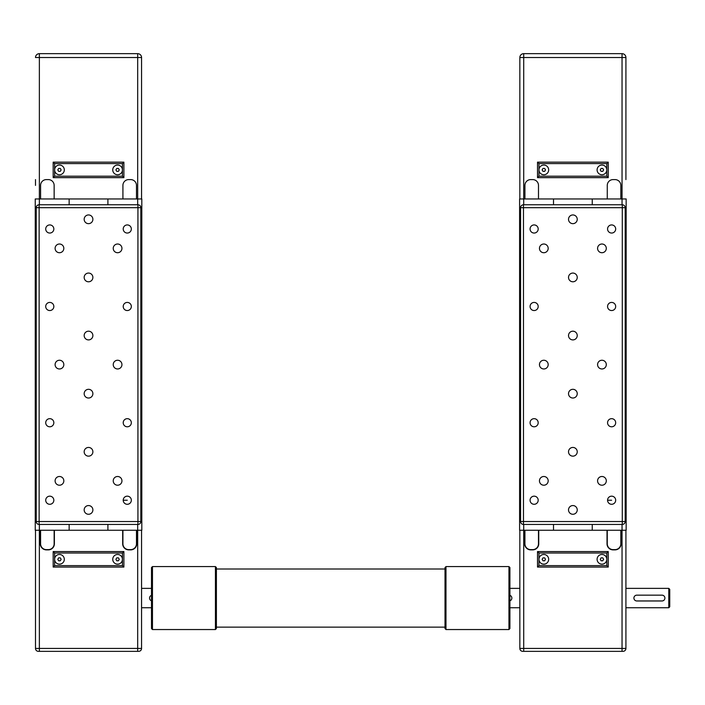 <?xml version="1.0" encoding="UTF-8"?>
<svg xmlns="http://www.w3.org/2000/svg" width="705" height="705" viewBox="0 0 705 705"><rect width="100%" height="100%" fill="white"/><g stroke="black" fill="none" stroke-linecap="round" stroke-linejoin="round"><path stroke-width="1.06" d="M69.152 524.441L69.152 530.257L69.152 524.441L107.9 524.441L107.9 530.257L141.811 530.257L141.811 198.96L107.9 198.96L107.9 204.776L107.9 198.96L35.25 198.96L35.25 530.257L39.365 530.257L39.365 524.441M69.152 204.776L69.152 198.96L69.152 204.776L107.9 204.776M107.9 524.441L107.9 530.257L39.365 530.257L39.365 648.441L35.488 648.441A2.908 2.908 0 0 0 38.396 651.341L138.656 651.341A2.908 2.908 0 0 0 141.564 648.441L137.686 648.441L137.686 651.341M64.314 169.896A4.847 4.847 0 0 1 59.467 174.743A4.847 4.847 0 0 1 54.62 169.896A4.847 4.847 0 0 1 59.467 165.058A4.847 4.847 0 0 1 64.314 169.896M122.432 176.197L54.62 176.197L54.62 163.604L122.432 163.604L122.432 169.896A4.847 4.847 0 0 1 117.594 174.743A4.847 4.847 0 0 1 112.747 169.896A4.847 4.847 0 0 1 117.594 165.058A4.847 4.847 0 0 1 122.432 169.896L122.432 176.197L123.886 177.651L123.886 162.15L53.175 162.15L53.175 177.651L123.886 177.651M35.488 179.59L35.488 185.397M54.144 198.96L54.144 185.397A5.816 5.816 0 0 0 48.328 179.59L46.389 179.59A5.816 5.816 0 0 0 40.582 185.397L40.582 198.96M136.479 198.96L136.479 185.397A5.816 5.816 0 0 0 130.663 179.59L128.733 179.59A5.816 5.816 0 0 0 122.917 185.397L122.917 198.96M141.564 198.96L141.564 57.528A3.878 3.878 0 0 0 137.686 53.659L39.365 53.659L39.365 57.528L137.686 57.528L137.686 53.659A3.878 3.878 0 0 1 141.564 57.528L137.686 57.528L137.686 204.776M116.748 171.35L115.911 169.896L116.748 168.451L118.431 168.451L119.268 169.896L118.431 171.35L116.748 171.35M58.63 171.35L57.792 169.896L58.63 168.451L60.304 168.451L61.141 169.896L60.304 171.35L58.63 171.35M54.62 176.197L53.175 177.651M54.62 163.604L53.175 162.15M122.432 163.604L123.886 162.15M39.365 204.776L39.365 57.528L35.488 57.528A3.878 3.878 0 0 1 39.365 53.659M54.62 553.02L122.432 553.02L122.432 559.321A4.847 4.847 0 0 1 117.594 564.159A4.847 4.847 0 0 1 112.747 559.321A4.847 4.847 0 0 1 117.594 554.474A4.847 4.847 0 0 1 122.432 559.321L122.432 565.613L54.62 565.613L54.62 559.321A4.847 4.847 0 0 1 59.467 554.474A4.847 4.847 0 0 1 64.314 559.321A4.847 4.847 0 0 1 59.467 564.159A4.847 4.847 0 0 1 54.62 559.321L54.62 553.02L53.175 551.566L53.175 567.067L123.886 567.067L123.886 551.566L53.175 551.566M54.62 565.613L53.175 567.067M122.432 565.613L123.886 567.067M122.432 553.02L123.886 551.566M116.748 560.775L115.911 559.321L116.748 557.866L118.431 557.866L119.268 559.321L118.431 560.775L116.748 560.775M58.63 560.775L57.792 559.321L58.63 557.866L60.304 557.866L61.141 559.321L60.304 560.775L58.63 560.775M151.496 595.328A2.908 2.908 0 0 0 151.496 600.81M136.479 530.257L136.479 543.819A5.816 5.816 0 0 1 130.663 549.627L128.733 549.627A5.816 5.816 0 0 1 122.917 543.819L122.917 530.257M141.564 530.257L141.564 648.441M122.679 530.257L122.679 543.819A6.054 6.054 0 0 0 128.733 549.874L130.663 549.874A6.054 6.054 0 0 0 136.726 543.819L136.726 530.257M35.488 530.257L35.488 648.441M54.144 530.257L54.144 543.819A5.816 5.816 0 0 1 48.328 549.627L46.389 549.627A5.816 5.816 0 0 1 40.582 543.819L40.582 530.257M40.335 530.257L40.335 543.819A6.054 6.054 0 0 0 46.389 549.874L48.328 549.874A6.054 6.054 0 0 0 54.382 543.819L54.382 530.257M45.719 500.224A4.054 4.054 0 0 1 49.782 496.17A4.054 4.054 0 0 1 53.836 500.224A4.054 4.054 0 0 1 49.782 504.286A4.054 4.054 0 0 1 45.719 500.224M123.216 500.224A4.054 4.054 0 0 1 127.279 496.17A4.054 4.054 0 0 1 131.333 500.224A4.054 4.054 0 0 1 127.279 504.286A4.054 4.054 0 0 1 123.216 500.224L127.279 500.224M123.216 422.727A4.054 4.054 0 0 1 127.279 418.673A4.054 4.054 0 0 1 131.333 422.727A4.054 4.054 0 0 1 127.279 426.789A4.054 4.054 0 0 1 123.216 422.727M45.719 422.727A4.054 4.054 0 0 1 49.782 418.673A4.054 4.054 0 0 1 53.836 422.727A4.054 4.054 0 0 1 49.782 426.789A4.054 4.054 0 0 1 45.719 422.727M45.719 306.49A4.054 4.054 0 0 1 49.782 302.427A4.054 4.054 0 0 1 53.836 306.49A4.054 4.054 0 0 1 49.782 310.544A4.054 4.054 0 0 1 45.719 306.49M123.216 306.49A4.054 4.054 0 0 1 127.279 302.427A4.054 4.054 0 0 1 131.333 306.49A4.054 4.054 0 0 1 127.279 310.544A4.054 4.054 0 0 1 123.216 306.49M123.216 228.993A4.054 4.054 0 0 1 127.279 224.93A4.054 4.054 0 0 1 131.333 228.993A4.054 4.054 0 0 1 127.279 233.047A4.054 4.054 0 0 1 123.216 228.993M45.719 228.993A4.054 4.054 0 0 1 49.782 224.93A4.054 4.054 0 0 1 53.836 228.993A4.054 4.054 0 0 1 49.782 233.047A4.054 4.054 0 0 1 45.719 228.993M84.168 509.918A4.362 4.362 0 0 1 88.53 505.555A4.362 4.362 0 0 1 92.884 509.918A4.362 4.362 0 0 1 88.53 514.271A4.362 4.362 0 0 1 84.168 509.918M84.168 451.79A4.362 4.362 0 0 1 88.53 447.437A4.362 4.362 0 0 1 92.884 451.79A4.362 4.362 0 0 1 88.53 456.153A4.362 4.362 0 0 1 84.168 451.79M84.168 277.426A4.362 4.362 0 0 1 88.53 273.064A4.362 4.362 0 0 1 92.884 277.426A4.362 4.362 0 0 1 88.53 281.788A4.362 4.362 0 0 1 84.168 277.426M84.168 219.299A4.362 4.362 0 0 1 88.53 214.946A4.362 4.362 0 0 1 92.884 219.299A4.362 4.362 0 0 1 88.53 223.661A4.362 4.362 0 0 1 84.168 219.299M55.105 364.608A4.362 4.362 0 0 1 59.467 360.246A4.362 4.362 0 0 1 63.829 364.608A4.362 4.362 0 0 1 59.467 368.971A4.362 4.362 0 0 1 55.105 364.608M113.232 364.608A4.362 4.362 0 0 1 117.594 360.246A4.362 4.362 0 0 1 121.947 364.608A4.362 4.362 0 0 1 117.594 368.971A4.362 4.362 0 0 1 113.232 364.608M55.105 480.854A4.362 4.362 0 0 1 59.467 476.492A4.362 4.362 0 0 1 63.829 480.854A4.362 4.362 0 0 1 59.467 485.216A4.362 4.362 0 0 1 55.105 480.854M113.232 480.854A4.362 4.362 0 0 1 117.594 476.492A4.362 4.362 0 0 1 121.947 480.854A4.362 4.362 0 0 1 117.594 485.216A4.362 4.362 0 0 1 113.232 480.854M84.168 393.672A4.362 4.362 0 0 1 88.53 389.31A4.362 4.362 0 0 1 92.884 393.672A4.362 4.362 0 0 1 88.53 398.025A4.362 4.362 0 0 1 84.168 393.672M84.168 335.545A4.362 4.362 0 0 1 88.53 331.191A4.362 4.362 0 0 1 92.884 335.545A4.362 4.362 0 0 1 88.53 339.907A4.362 4.362 0 0 1 84.168 335.545M55.105 248.363A4.362 4.362 0 0 1 59.467 244.009A4.362 4.362 0 0 1 63.829 248.363A4.362 4.362 0 0 1 59.467 252.725A4.362 4.362 0 0 1 55.105 248.363M113.232 248.363A4.362 4.362 0 0 1 117.594 244.009A4.362 4.362 0 0 1 121.947 248.363A4.362 4.362 0 0 1 117.594 252.725A4.362 4.362 0 0 1 113.232 248.363M140.841 521.541A2.908 2.908 0 0 1 137.933 524.441L137.933 521.541L140.841 521.541L140.841 207.675L137.933 207.675L137.933 204.776A2.908 2.908 0 0 1 140.841 207.675M36.219 207.675A2.908 2.908 0 0 1 39.127 204.776L39.127 207.675L36.219 207.675L36.219 521.541L39.127 521.541L39.127 524.441A2.908 2.908 0 0 1 36.219 521.541M39.127 524.441L137.933 524.441M137.933 204.776L39.127 204.776M519.841 530.257L519.841 648.441L523.718 648.441L523.718 530.257L553.504 530.257L553.504 524.441L553.504 530.257L592.253 530.257L592.253 524.441L592.253 530.257L626.155 530.257L626.155 198.96L592.253 198.96L592.253 204.776L592.253 198.96L519.603 198.96L519.603 530.257L523.718 530.257L523.718 524.441M553.504 204.776L553.504 198.96L553.504 204.776M548.666 169.896A4.847 4.847 0 0 1 543.819 174.743A4.847 4.847 0 0 1 538.972 169.896A4.847 4.847 0 0 1 543.819 165.058A4.847 4.847 0 0 1 548.666 169.896M606.785 176.197L538.972 176.197L538.972 163.604L606.785 163.604L606.785 169.896A4.847 4.847 0 0 1 601.938 174.743A4.847 4.847 0 0 1 597.1 169.896A4.847 4.847 0 0 1 601.938 165.058A4.847 4.847 0 0 1 606.785 169.896L606.785 176.197L608.239 177.651L608.239 162.15L537.518 162.15L537.518 177.651L608.239 177.651M538.488 198.96L538.488 185.397A5.816 5.816 0 0 0 532.68 179.59L530.742 179.59A5.816 5.816 0 0 0 524.925 185.397L524.925 198.96M620.832 198.96L620.832 185.397A5.816 5.816 0 0 0 615.016 179.59L613.077 179.59A5.816 5.816 0 0 0 607.269 185.397L607.269 198.96M622.039 53.659L523.718 53.659L523.718 57.528L622.039 57.528L622.039 53.659A3.878 3.878 0 0 1 625.917 57.528L625.917 179.59M601.101 171.35L600.263 169.896L601.101 168.451L602.784 168.451L603.621 169.896L602.784 171.35L601.101 171.35M542.982 171.35L542.145 169.896L542.982 168.451L544.657 168.451L545.494 169.896L544.657 171.35L542.982 171.35M538.972 176.197L537.518 177.651M538.972 163.604L537.518 162.15L608.239 162.15L606.785 163.604M519.841 198.96L519.841 57.528A3.878 3.878 0 0 1 523.718 53.659A3.878 3.878 0 0 0 519.841 57.528L523.718 57.528L523.718 204.776M668.781 588.375L668.781 607.754L669.75 606.785L669.75 589.345L668.781 588.375L625.917 588.375M606.785 565.613L538.972 565.613L538.972 559.321A4.847 4.847 0 0 1 543.819 554.474A4.847 4.847 0 0 1 548.666 559.321A4.847 4.847 0 0 1 543.819 564.159A4.847 4.847 0 0 1 538.972 559.321L538.972 553.02L537.518 551.566L537.518 567.067L608.239 567.067L608.239 551.566L537.518 551.566L608.239 551.566L606.785 553.02L606.785 559.321A4.847 4.847 0 0 1 601.938 564.159A4.847 4.847 0 0 1 597.1 559.321A4.847 4.847 0 0 1 601.938 554.474A4.847 4.847 0 0 1 606.785 559.321L606.785 565.613L608.239 567.067M538.972 565.613L537.518 567.067M601.101 560.775L600.263 559.321L601.101 557.866L602.784 557.866L603.621 559.321L602.784 560.775L601.101 560.775M542.982 560.775L542.145 559.321L542.982 557.866L544.657 557.866L545.494 559.321L544.657 560.775L542.982 560.775M509.918 600.81A2.908 2.908 0 0 0 509.918 595.328M662.004 600.968A2.908 2.908 0 0 0 664.903 598.069A2.908 2.908 0 0 0 662.004 595.161L636.818 595.161A2.908 2.908 0 0 0 633.91 598.069A2.908 2.908 0 0 0 636.818 600.968L662.004 600.968M622.039 651.341L623.009 651.341A2.908 2.908 0 0 0 625.917 648.441L622.039 648.441L622.039 651.341L522.749 651.341A2.908 2.908 0 0 1 519.841 648.441M620.832 530.257L620.832 543.819A5.816 5.816 0 0 1 615.016 549.627L613.077 549.627A5.816 5.816 0 0 1 607.269 543.819L607.269 530.257M625.917 530.257L625.917 648.441M607.023 530.257L607.023 543.819A6.054 6.054 0 0 0 613.077 549.874L615.016 549.874A6.054 6.054 0 0 0 621.07 543.819L621.07 530.257M538.488 530.257L538.488 543.819A5.816 5.816 0 0 1 532.68 549.627L530.742 549.627A5.816 5.816 0 0 1 524.925 543.819L524.925 530.257M524.687 530.257L524.687 543.819A6.054 6.054 0 0 0 530.742 549.874L532.68 549.874A6.054 6.054 0 0 0 538.735 543.819L538.735 530.257M625.194 511.918L625.194 507.908L625.194 511.918M625.194 453.791L625.194 449.79L625.194 453.791M625.194 395.672L625.194 391.672L625.194 395.672M625.194 221.308L625.194 217.299L625.194 221.308M625.194 337.554L625.194 333.544L625.194 337.554M625.194 279.427L625.194 275.426L625.194 279.427M520.572 511.918L520.572 507.908L520.572 511.918M520.572 453.791L520.572 449.79L520.572 453.791M520.572 395.672L520.572 391.672L520.572 395.672M520.572 221.308L520.572 217.299L520.572 221.308M520.572 337.554L520.572 333.544L520.572 337.554M520.572 279.427L520.572 275.426L520.572 279.427M530.072 500.224A4.054 4.054 0 0 1 534.134 496.17A4.054 4.054 0 0 1 538.188 500.224A4.054 4.054 0 0 1 534.134 504.286A4.054 4.054 0 0 1 530.072 500.224M607.569 500.224A4.054 4.054 0 0 1 611.632 496.17A4.054 4.054 0 0 1 615.685 500.224A4.054 4.054 0 0 1 611.632 504.286A4.054 4.054 0 0 1 607.569 500.224L611.632 500.224M607.569 422.727A4.054 4.054 0 0 1 611.632 418.673A4.054 4.054 0 0 1 615.685 422.727A4.054 4.054 0 0 1 611.632 426.789A4.054 4.054 0 0 1 607.569 422.727M530.072 422.727A4.054 4.054 0 0 1 534.134 418.673A4.054 4.054 0 0 1 538.188 422.727A4.054 4.054 0 0 1 534.134 426.789A4.054 4.054 0 0 1 530.072 422.727M530.072 306.49A4.054 4.054 0 0 1 534.134 302.427A4.054 4.054 0 0 1 538.188 306.49A4.054 4.054 0 0 1 534.134 310.544A4.054 4.054 0 0 1 530.072 306.49M607.569 306.49A4.054 4.054 0 0 1 611.632 302.427A4.054 4.054 0 0 1 615.685 306.49A4.054 4.054 0 0 1 611.632 310.544A4.054 4.054 0 0 1 607.569 306.49M607.569 228.993A4.054 4.054 0 0 1 611.632 224.93A4.054 4.054 0 0 1 615.685 228.993A4.054 4.054 0 0 1 611.632 233.047A4.054 4.054 0 0 1 607.569 228.993M530.072 228.993A4.054 4.054 0 0 1 534.134 224.93A4.054 4.054 0 0 1 538.188 228.993A4.054 4.054 0 0 1 534.134 233.047A4.054 4.054 0 0 1 530.072 228.993M568.521 509.918A4.362 4.362 0 0 1 572.883 505.555A4.362 4.362 0 0 1 577.236 509.918A4.362 4.362 0 0 1 572.883 514.271A4.362 4.362 0 0 1 568.521 509.918M568.521 451.79A4.362 4.362 0 0 1 572.883 447.437A4.362 4.362 0 0 1 577.236 451.79A4.362 4.362 0 0 1 572.883 456.153A4.362 4.362 0 0 1 568.521 451.79M568.521 277.426A4.362 4.362 0 0 1 572.883 273.064A4.362 4.362 0 0 1 577.236 277.426A4.362 4.362 0 0 1 572.883 281.788A4.362 4.362 0 0 1 568.521 277.426M568.521 219.299A4.362 4.362 0 0 1 572.883 214.946A4.362 4.362 0 0 1 577.236 219.299A4.362 4.362 0 0 1 572.883 223.661A4.362 4.362 0 0 1 568.521 219.299M539.457 364.608A4.362 4.362 0 0 1 543.819 360.246A4.362 4.362 0 0 1 548.182 364.608A4.362 4.362 0 0 1 543.819 368.971A4.362 4.362 0 0 1 539.457 364.608M597.584 364.608A4.362 4.362 0 0 1 601.938 360.246A4.362 4.362 0 0 1 606.3 364.608A4.362 4.362 0 0 1 601.938 368.971A4.362 4.362 0 0 1 597.584 364.608M539.457 480.854A4.362 4.362 0 0 1 543.819 476.492A4.362 4.362 0 0 1 548.182 480.854A4.362 4.362 0 0 1 543.819 485.216A4.362 4.362 0 0 1 539.457 480.854M597.584 480.854A4.362 4.362 0 0 1 601.938 476.492A4.362 4.362 0 0 1 606.3 480.854A4.362 4.362 0 0 1 601.938 485.216A4.362 4.362 0 0 1 597.584 480.854M568.521 393.672A4.362 4.362 0 0 1 572.883 389.31A4.362 4.362 0 0 1 577.236 393.672A4.362 4.362 0 0 1 572.883 398.025A4.362 4.362 0 0 1 568.521 393.672M568.521 335.545A4.362 4.362 0 0 1 572.883 331.191A4.362 4.362 0 0 1 577.236 335.545A4.362 4.362 0 0 1 572.883 339.907A4.362 4.362 0 0 1 568.521 335.545M539.457 248.363A4.362 4.362 0 0 1 543.819 244.009A4.362 4.362 0 0 1 548.182 248.363A4.362 4.362 0 0 1 543.819 252.725A4.362 4.362 0 0 1 539.457 248.363M597.584 248.363A4.362 4.362 0 0 1 601.938 244.009A4.362 4.362 0 0 1 606.3 248.363A4.362 4.362 0 0 1 601.938 252.725A4.362 4.362 0 0 1 597.584 248.363M625.194 358.316L625.194 370.909M625.194 521.541A2.908 2.908 0 0 1 622.286 524.441L622.286 521.541L625.194 521.541L625.194 207.675L622.286 207.675L622.286 204.776A2.908 2.908 0 0 1 625.194 207.675M520.572 207.675A2.908 2.908 0 0 1 523.48 204.776L523.48 207.675L520.572 207.675L520.572 521.541L523.48 521.541L523.48 524.441A2.908 2.908 0 0 1 520.572 521.541M523.48 524.441L622.286 524.441M622.286 204.776L523.48 204.776M152.465 629.547L152.465 566.582L215.43 566.582L215.43 629.547L152.465 629.547L151.496 628.578L151.496 567.551L152.465 566.582M215.43 629.547L216.4 628.578L216.4 567.551L215.43 566.582M508.948 598.069L508.948 629.547L509.918 628.578L509.918 567.551L508.948 566.582L508.948 598.069M445.983 566.582L445.014 567.551L445.014 628.578L445.983 629.547L445.983 566.582L508.948 566.582M39.365 651.341L39.365 648.441L137.686 648.441L137.686 524.441M137.933 207.675L137.933 521.541L39.127 521.541L39.127 207.675L137.933 207.675M523.718 651.341L523.718 648.441L622.039 648.441L622.039 524.441M622.039 204.776L622.039 57.528L625.917 57.528M538.972 553.02L606.785 553.02M622.286 207.675L622.286 521.541L523.48 521.541L523.48 207.675L622.286 207.675M141.564 588.375L151.496 588.375M141.564 607.754L151.496 607.754M509.918 588.375L519.841 588.375M509.918 607.754L519.841 607.754M625.917 607.754L668.781 607.754M445.983 629.547L508.948 629.547M445.014 569.005L216.4 569.005M445.014 627.124L216.4 627.124"/></g></svg>
